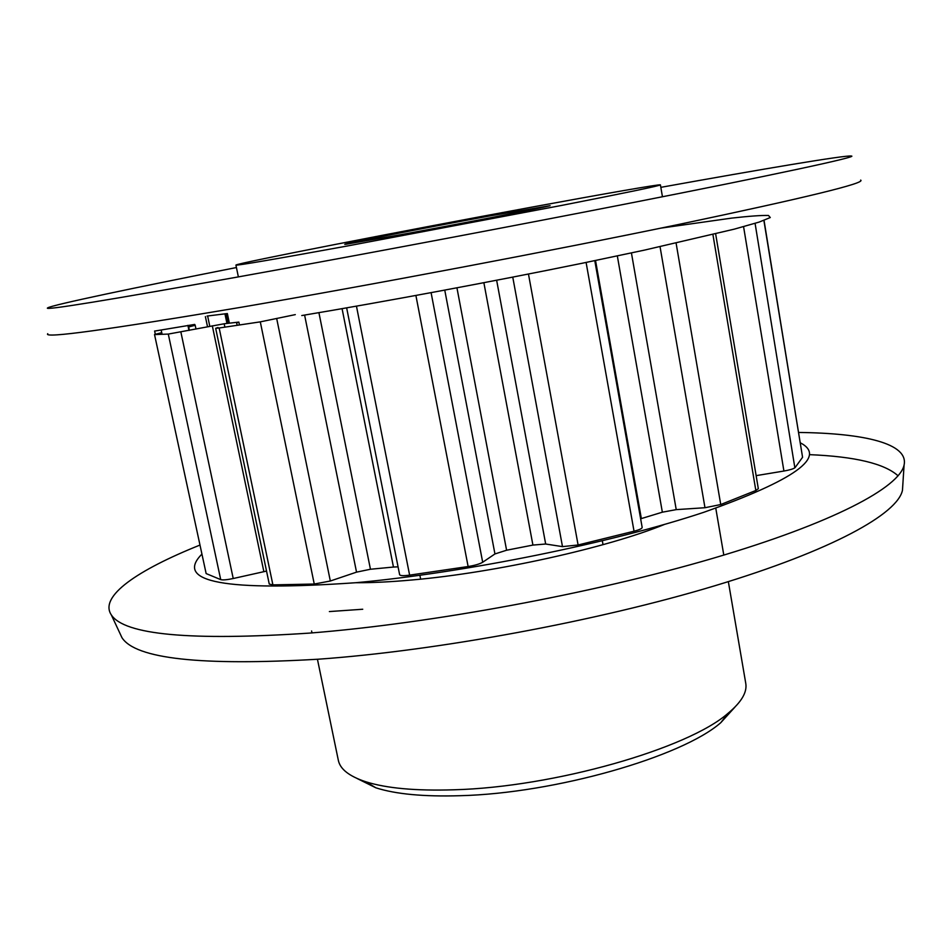 <?xml version="1.0" encoding="UTF-8"?>
<svg xmlns="http://www.w3.org/2000/svg" width="952" height="952" viewBox="0 0 952 952"><rect width="100%" height="100%" fill="white"/><g stroke="black" fill="none" stroke-linecap="round" stroke-linejoin="round"><path stroke-width="1.43" d="M496.647 280.281L545.674 544.02L532.918 545.079L483.878 282.744M631.426 252.923L676.229 509.629L662.354 512.188L617.324 255.921M207.096 316.052L227.361 313.553L226.1 313.97L228.052 323.311M154.986 331.022L194.696 324.43L195.208 325.275L188.674 326.952L189.388 330.32M755.079 223.351L794.861 467.801C793.123 468.979 789.47 470.062 783.912 471.038L743.572 226.659M398.055 566.845L393.462 567.047L342.077 308.686M318.92 312.661L370.447 569.248L356.536 572.14L330.332 581.006L314.255 584.04L260.301 321.859L219.162 328L272.903 584.885L314.255 584.04M266.536 571.081L233.228 578.518C226.992 579.839 222.816 580.208 220.709 579.613L168.29 334.081L224.172 323.775L238.857 322.097L236.631 322.835L237.143 325.31M490.482 215.806L550.113 205.68C543.294 207.655 461.601 223.553 401.256 234.608L346.219 244.212C332.022 246.044 422.426 228.313 490.482 215.806M734.992 707.038L720.831 722.639C682.263 756.721 555.087 793.385 460.054 795.705C423.783 796.788 395.734 794.158 375.885 787.816L357.024 778.462M317.444 659.284L338.341 760.339C340.126 769.156 349.265 776.297 365.77 781.759C386.417 788.304 415.798 790.981 453.902 789.791C553.814 787.197 687.975 748.641 728.042 713.298C741.418 702.195 747.32 692.223 745.761 683.346L728.351 581.636M530.704 207.334C405.195 230.444 235.798 263.442 235.929 265.084C237.31 265.644 274.176 259.325 346.528 246.14L561.597 205.43C626.345 192.709 659.284 185.866 660.414 184.878C660.319 183.962 603.413 193.91 530.704 207.334M664.627 524.373C607.531 547.733 495.445 572.676 412.454 579.935C391.01 581.886 372.149 582.814 355.881 582.719M119.881 633.235L121.975 637.697C135.612 658.891 201.098 666.055 318.456 659.201C437.718 650.68 597.487 621.12 714.892 585.742C832.572 550.292 897.736 513.794 902.472 490.22L902.782 485.306M199.73 545.163C137.695 570.034 98.853 596.309 111.301 614.873C124.403 634.924 190.519 641.005 309.65 633.092C430.804 623.548 593.715 593.358 713.334 558.193C833.226 522.957 899.39 487.448 904.079 465.076C908.839 443.501 864.214 433.208 798.68 432.458M201.693 554.338C174.252 582.255 225.624 591.716 355.822 582.719C464.921 572.795 611.719 542.938 703.671 512.343C794.968 479.927 827.205 456.77 800.37 442.835M47.755 333.712C42.661 338.698 107.469 329.82 242.177 307.091C371.887 284.862 552.315 250.697 678.681 224.458C805.701 197.719 866.356 182.939 860.656 180.106M236.429 267.536C134.91 287.611 52.86 304.795 47.6 307.889C42.626 310.852 106.553 300.451 239.392 276.711L278.281 269.666C384.418 250.34 516.781 225.326 622.656 204.597C778.308 174.145 859.144 156.533 851.374 156.021C845.352 155.057 762.683 168.992 660.831 187.342M898.081 475.833C884.515 463.588 854.991 456.532 809.497 454.651M456.948 287.873L506.595 550.232L532.918 545.079M370.447 569.248L393.462 567.047M595.524 260.491L641.351 518.578L662.354 512.188M329.38 611.565L362.736 609.244M301.772 315.552C386.488 301.356 491.958 281.697 582.124 263.264L644.195 250.174L734.242 229.158L759.125 222.09L770.275 217.544L768.478 215.473C761.41 215.259 749.081 216.152 731.517 218.127L660.783 228.147M218.151 328.142L218.032 327.536L215.676 328.309L219.162 328M260.301 321.859L295.287 314.624M194.696 324.43L194.827 325.06L194.696 324.43M161.697 334.319L161.364 332.772L154.521 334.533L206.144 573.568L220.709 579.613M168.29 334.081L154.867 334.568M206.144 573.568L154.521 334.533M764.039 220.4L802.572 457.269L763.885 220.459M795.146 467.515L802.572 457.269M756.126 475.643L783.912 471.038M715.642 233.847L758.316 488.685L755.84 490.494L712.917 234.513M676.098 243.105L720.735 504.536L755.84 490.494M720.735 504.536L704.98 507.725L660.045 246.699M676.229 509.629L704.98 507.725M641.351 518.578L640.636 518.792M594.786 260.646L642.172 527.432C642.064 528.574 639.351 529.836 634.032 531.204L586.099 262.443M528.467 274.069L578.102 544.984L634.032 531.204M578.102 544.984L562.489 546.626L512.759 277.151M545.674 544.02L562.489 546.626M506.595 550.232L494.945 553.945L482.688 562.251C479.725 564 474.87 565.428 468.122 566.523L415.905 295.501M356.464 306.187L409.622 575.139L468.122 566.523M409.622 575.139C403.577 575.948 400.233 575.805 399.626 574.699L346.659 307.901M272.903 584.885L269.261 584.088L215.676 328.309M207.715 316.362L209.797 326.298M161.185 330.094L162.09 334.307M188.96 330.403L187.889 325.358M356.536 572.14L304.604 315.076M263.859 571.628L212.308 325.798M195.993 329.023L195.184 325.263M224.172 323.775L224.886 327.143M180.868 331.998L233.228 578.518M276.735 318.753L330.332 581.006M431.101 292.704L482.688 562.251M494.945 553.945L444.762 290.158M226.945 323.442L224.934 313.779M205.382 316.588L207.524 326.75M375.885 787.816L365.77 781.759M603.021 544.687L602.33 540.831M235.929 265.084L238.369 276.901M311.982 632.902L311.59 630.974M121.975 637.697L111.301 614.873M194.767 325.489L194.625 324.775M902.472 490.22L904.079 465.076M723.806 555.087L715.785 508.237M660.414 184.878L662.449 196.766M420.641 579.137L419.892 575.305M720.831 722.639L728.042 713.298M229.361 323.156L227.361 313.553M239.452 324.965L238.857 322.097M154.617 330.998L155.295 334.212"/></g></svg>
